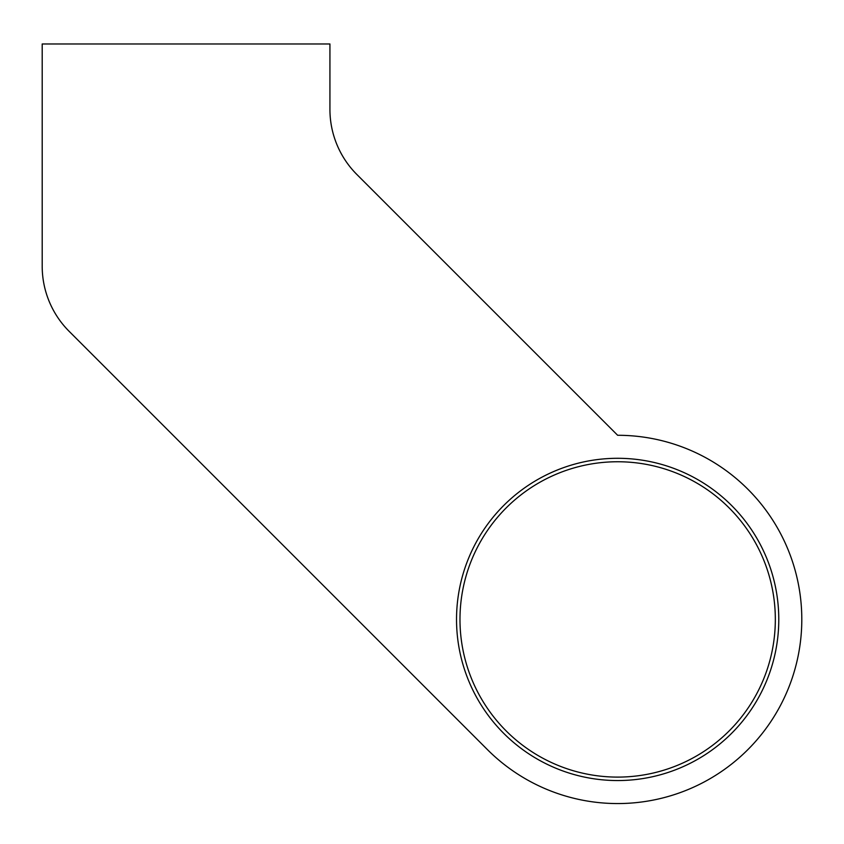 <?xml version="1.0" encoding="UTF-8"?>
<svg xmlns="http://www.w3.org/2000/svg" width="844" height="844" viewBox="0 0 844 844"><rect width="100%" height="100%" fill="white"/><g stroke="black" fill="none" stroke-linecap="round" stroke-linejoin="round"><path stroke-width="1.27" d="M801.8 619.422A184.15 184.15 0 0 1 487.442 749.63L69.166 331.354A92.07 92.07 0 0 1 42.2 266.25L42.2 43.972L329.93 43.972L329.93 109.414A92.07 92.07 0 0 0 356.896 174.518L617.65 435.282A184.15 184.15 0 0 1 801.8 619.422A184.15 184.15 0 0 0 617.65 435.282L356.896 174.518A92.07 92.07 0 0 1 329.93 109.414M778.78 619.422A161.13 161.13 0 0 1 617.65 780.552A161.13 161.13 0 0 1 456.53 619.422A161.13 161.13 0 0 1 617.65 458.292A161.13 161.13 0 0 1 778.78 619.422M459.98 619.422A157.67 157.67 0 0 0 617.65 777.102A157.67 157.67 0 0 0 775.33 619.422A157.67 157.67 0 0 0 617.65 461.752A157.67 157.67 0 0 0 459.98 619.422M69.166 331.354L487.442 749.63"/></g></svg>
